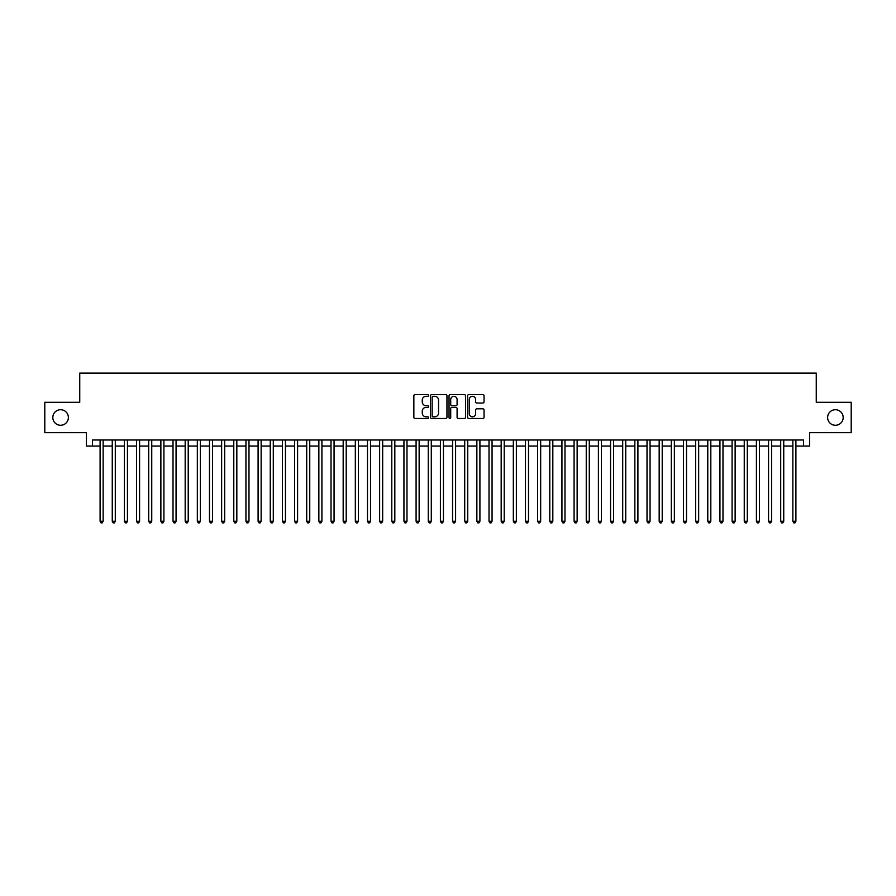 <?xml version="1.0" encoding="UTF-8"?>
<svg xmlns="http://www.w3.org/2000/svg" width="896" height="896" viewBox="0 0 896 896"><rect width="100%" height="100%" fill="white"/><g stroke="black" fill="none" stroke-linecap="round" stroke-linejoin="round"><path stroke-width="1.34" d="M428.557 395.461A0.84 0.84 0 0 0 427.717 394.621L415.05 394.621A1.198 1.198 0 0 0 413.851 395.819L413.851 417.29A1.198 1.198 0 0 0 415.05 418.488L427.717 418.488A0.84 0.84 0 0 0 428.557 417.648A0.84 0.84 0 0 0 427.717 416.819L426.082 416.819A3.819 3.819 0 0 1 422.262 413L422.262 411.208A3.819 3.819 0 0 1 426.082 407.389L427.717 407.389A0.84 0.84 0 0 0 428.557 406.56A0.84 0.84 0 0 0 427.717 405.72L426.082 405.72A3.819 3.819 0 0 1 422.262 401.901L422.262 400.109A3.819 3.819 0 0 1 426.082 396.301L427.717 396.301A0.84 0.84 0 0 0 428.557 395.461M827.624 417.491A7.773 7.773 0 0 0 835.397 425.275A7.773 7.773 0 0 0 843.181 417.491A7.773 7.773 0 0 0 835.397 409.718A7.773 7.773 0 0 0 827.624 417.491M52.819 417.491A7.773 7.773 0 0 0 60.603 425.275A7.773 7.773 0 0 0 68.376 417.491A7.773 7.773 0 0 0 60.603 409.718A7.773 7.773 0 0 0 52.819 417.491M482.866 403.032A1.198 1.198 0 0 0 484.053 401.845L484.053 395.819A1.198 1.198 0 0 0 482.866 394.621L468.787 394.621A1.198 1.198 0 0 0 467.6 395.819L467.6 417.29A1.198 1.198 0 0 0 468.787 418.488L482.866 418.488A1.198 1.198 0 0 0 484.053 417.29L484.053 410.021A1.198 1.198 0 0 0 482.866 408.822L476.84 408.822A1.198 1.198 0 0 0 475.642 410.021L475.642 413.627A3.192 3.192 0 0 1 472.461 416.819A3.192 3.192 0 0 1 469.269 413.627L469.269 399.493A3.192 3.192 0 0 1 472.461 396.301A3.192 3.192 0 0 1 475.642 399.493L475.642 401.845A1.198 1.198 0 0 0 476.84 403.032L482.866 403.032M92.501 446.051L92.501 439.981L803.499 439.981L803.499 446.051L809.57 446.051L809.57 432.69L851.2 432.69L851.2 402.304L816.256 402.304L816.256 373.128L79.744 373.128L79.744 402.304L44.8 402.304L44.8 432.69L86.43 432.69L86.43 446.051L100.094 446.051M446.958 395.819A1.198 1.198 0 0 0 445.76 394.621L431.682 394.621A1.198 1.198 0 0 0 430.494 395.819L430.494 417.29A1.198 1.198 0 0 0 431.682 418.488L445.76 418.488A1.198 1.198 0 0 0 446.958 417.29L446.958 395.819M450.24 394.621L464.318 394.621A1.198 1.198 0 0 1 465.506 395.819L465.506 417.29A1.198 1.198 0 0 1 464.318 418.488L458.293 418.488A1.198 1.198 0 0 1 457.094 417.29L457.094 408.587A1.198 1.198 0 0 0 455.907 407.389L451.909 407.389A1.198 1.198 0 0 0 450.71 408.587L450.71 417.648A0.84 0.84 0 0 1 449.882 418.488A0.84 0.84 0 0 1 449.042 417.648L449.042 395.819A1.198 1.198 0 0 1 450.24 394.621M103.141 446.051L112.258 446.051M115.293 446.051L124.41 446.051M127.445 446.051L136.562 446.051M139.597 446.051L148.714 446.051M151.749 446.051L160.866 446.051M163.912 446.051L173.018 446.051M176.064 446.051L185.181 446.051M188.216 446.051L197.333 446.051M200.368 446.051L209.485 446.051M212.52 446.051L221.637 446.051M224.672 446.051L233.789 446.051M236.824 446.051L245.941 446.051M248.987 446.051L258.093 446.051M261.139 446.051L270.256 446.051M273.291 446.051L282.408 446.051M285.443 446.051L294.56 446.051M297.595 446.051L306.712 446.051M309.747 446.051L318.864 446.051M321.91 446.051L331.016 446.051M334.062 446.051L343.179 446.051M346.214 446.051L355.331 446.051M358.366 446.051L367.483 446.051M370.518 446.051L379.635 446.051M382.67 446.051L391.787 446.051M394.822 446.051L403.939 446.051M406.986 446.051L416.091 446.051M419.138 446.051L428.254 446.051M431.29 446.051L440.406 446.051M443.442 446.051L452.558 446.051M455.594 446.051L464.71 446.051M467.746 446.051L476.862 446.051M479.909 446.051L489.014 446.051M492.061 446.051L501.178 446.051M504.213 446.051L513.33 446.051M516.365 446.051L525.482 446.051M528.517 446.051L537.634 446.051M540.669 446.051L549.786 446.051M552.821 446.051L561.938 446.051M564.984 446.051L574.09 446.051M577.136 446.051L586.253 446.051M589.288 446.051L598.405 446.051M601.44 446.051L610.557 446.051M613.592 446.051L622.709 446.051M625.744 446.051L634.861 446.051M637.907 446.051L647.013 446.051M650.059 446.051L659.176 446.051M662.211 446.051L671.328 446.051M674.363 446.051L683.48 446.051M686.515 446.051L695.632 446.051M698.667 446.051L707.784 446.051M710.819 446.051L719.936 446.051M722.982 446.051L732.088 446.051M735.134 446.051L744.251 446.051M747.286 446.051L756.403 446.051M759.438 446.051L768.555 446.051M771.59 446.051L780.707 446.051M783.742 446.051L792.859 446.051M795.906 446.051L803.499 446.051M433.003 396.301A0.84 0.84 0 0 0 432.163 397.13L432.163 415.979A0.84 0.84 0 0 0 433.003 416.819L434.728 416.819A3.819 3.819 0 0 0 438.547 413L438.547 400.109A3.819 3.819 0 0 0 434.728 396.301L433.003 396.301M457.094 399.549A3.192 3.192 0 0 0 453.902 396.357A3.192 3.192 0 0 0 450.71 399.549L450.71 404.533A1.198 1.198 0 0 0 451.909 405.72L455.907 405.72A1.198 1.198 0 0 0 457.094 404.533L457.094 399.549M103.141 439.981L103.141 521.282L100.094 521.282L100.094 439.981M103.141 521.282L102.222 522.872L101.013 522.872L100.094 521.282M115.293 439.981L115.293 521.282L112.258 521.282L112.258 439.981M115.293 521.282L114.386 522.872L113.165 522.872L112.258 521.282M127.445 439.981L127.445 521.282L124.41 521.282L124.41 439.981M127.445 521.282L126.538 522.872L125.317 522.872L124.41 521.282M139.597 439.981L139.597 521.282L136.562 521.282L136.562 439.981M139.597 521.282L138.69 522.872L137.469 522.872L136.562 521.282M151.749 439.981L151.749 521.282L148.714 521.282L148.714 439.981M151.749 521.282L150.842 522.872L149.621 522.872L148.714 521.282M163.912 439.981L163.912 521.282L160.866 521.282L160.866 439.981M163.912 521.282L162.994 522.872L161.784 522.872L160.866 521.282M176.064 439.981L176.064 521.282L173.018 521.282L173.018 439.981M176.064 521.282L175.146 522.872L173.936 522.872L173.018 521.282M188.216 439.981L188.216 521.282L185.181 521.282L185.181 439.981M188.216 521.282L187.298 522.872L186.088 522.872L185.181 521.282M200.368 439.981L200.368 521.282L197.333 521.282L197.333 439.981M200.368 521.282L199.461 522.872L198.24 522.872L197.333 521.282M212.52 439.981L212.52 521.282L209.485 521.282L209.485 439.981M212.52 521.282L211.613 522.872L210.392 522.872L209.485 521.282M224.672 439.981L224.672 521.282L221.637 521.282L221.637 439.981M224.672 521.282L223.765 522.872L222.544 522.872L221.637 521.282M236.824 439.981L236.824 521.282L233.789 521.282L233.789 439.981M236.824 521.282L235.917 522.872L234.707 522.872L233.789 521.282M248.987 439.981L248.987 521.282L245.941 521.282L245.941 439.981M248.987 521.282L248.069 522.872L246.859 522.872L245.941 521.282M261.139 439.981L261.139 521.282L258.093 521.282L258.093 439.981M261.139 521.282L260.221 522.872L259.011 522.872L258.093 521.282M273.291 439.981L273.291 521.282L270.256 521.282L270.256 439.981M273.291 521.282L272.384 522.872L271.163 522.872L270.256 521.282M285.443 439.981L285.443 521.282L282.408 521.282L282.408 439.981M285.443 521.282L284.536 522.872L283.315 522.872L282.408 521.282M297.595 439.981L297.595 521.282L294.56 521.282L294.56 439.981M297.595 521.282L296.688 522.872L295.467 522.872L294.56 521.282M309.747 439.981L309.747 521.282L306.712 521.282L306.712 439.981M309.747 521.282L308.84 522.872L307.619 522.872L306.712 521.282M321.91 439.981L321.91 521.282L318.864 521.282L318.864 439.981M321.91 521.282L320.992 522.872L319.782 522.872L318.864 521.282M334.062 439.981L334.062 521.282L331.016 521.282L331.016 439.981M334.062 521.282L333.144 522.872L331.934 522.872L331.016 521.282M346.214 439.981L346.214 521.282L343.179 521.282L343.179 439.981M346.214 521.282L345.296 522.872L344.086 522.872L343.179 521.282M358.366 439.981L358.366 521.282L355.331 521.282L355.331 439.981M358.366 521.282L357.459 522.872L356.238 522.872L355.331 521.282M370.518 439.981L370.518 521.282L367.483 521.282L367.483 439.981M370.518 521.282L369.611 522.872L368.39 522.872L367.483 521.282M382.67 439.981L382.67 521.282L379.635 521.282L379.635 439.981M382.67 521.282L381.763 522.872L380.542 522.872L379.635 521.282M394.822 439.981L394.822 521.282L391.787 521.282L391.787 439.981M394.822 521.282L393.915 522.872L392.706 522.872L391.787 521.282M406.986 439.981L406.986 521.282L403.939 521.282L403.939 439.981M406.986 521.282L406.067 522.872L404.858 522.872L403.939 521.282M419.138 439.981L419.138 521.282L416.091 521.282L416.091 439.981M419.138 521.282L418.219 522.872L417.01 522.872L416.091 521.282M431.29 439.981L431.29 521.282L428.254 521.282L428.254 439.981M431.29 521.282L430.382 522.872L429.162 522.872L428.254 521.282M443.442 439.981L443.442 521.282L440.406 521.282L440.406 439.981M443.442 521.282L442.534 522.872L441.314 522.872L440.406 521.282M455.594 439.981L455.594 521.282L452.558 521.282L452.558 439.981M455.594 521.282L454.686 522.872L453.466 522.872L452.558 521.282M467.746 439.981L467.746 521.282L464.71 521.282L464.71 439.981M467.746 521.282L466.838 522.872L465.618 522.872L464.71 521.282M479.909 439.981L479.909 521.282L476.862 521.282L476.862 439.981M479.909 521.282L478.99 522.872L477.781 522.872L476.862 521.282M492.061 439.981L492.061 521.282L489.014 521.282L489.014 439.981M492.061 521.282L491.142 522.872L489.933 522.872L489.014 521.282M504.213 439.981L504.213 521.282L501.178 521.282L501.178 439.981M504.213 521.282L503.294 522.872L502.085 522.872L501.178 521.282M516.365 439.981L516.365 521.282L513.33 521.282L513.33 439.981M516.365 521.282L515.458 522.872L514.237 522.872L513.33 521.282M528.517 439.981L528.517 521.282L525.482 521.282L525.482 439.981M528.517 521.282L527.61 522.872L526.389 522.872L525.482 521.282M540.669 439.981L540.669 521.282L537.634 521.282L537.634 439.981M540.669 521.282L539.762 522.872L538.541 522.872L537.634 521.282M552.821 439.981L552.821 521.282L549.786 521.282L549.786 439.981M552.821 521.282L551.914 522.872L550.704 522.872L549.786 521.282M564.984 439.981L564.984 521.282L561.938 521.282L561.938 439.981M564.984 521.282L564.066 522.872L562.856 522.872L561.938 521.282M577.136 439.981L577.136 521.282L574.09 521.282L574.09 439.981M577.136 521.282L576.218 522.872L575.008 522.872L574.09 521.282M589.288 439.981L589.288 521.282L586.253 521.282L586.253 439.981M589.288 521.282L588.381 522.872L587.16 522.872L586.253 521.282M601.44 439.981L601.44 521.282L598.405 521.282L598.405 439.981M601.44 521.282L600.533 522.872L599.312 522.872L598.405 521.282M613.592 439.981L613.592 521.282L610.557 521.282L610.557 439.981M613.592 521.282L612.685 522.872L611.464 522.872L610.557 521.282M625.744 439.981L625.744 521.282L622.709 521.282L622.709 439.981M625.744 521.282L624.837 522.872L623.616 522.872L622.709 521.282M637.907 439.981L637.907 521.282L634.861 521.282L634.861 439.981M637.907 521.282L636.989 522.872L635.779 522.872L634.861 521.282M650.059 439.981L650.059 521.282L647.013 521.282L647.013 439.981M650.059 521.282L649.141 522.872L647.931 522.872L647.013 521.282M662.211 439.981L662.211 521.282L659.176 521.282L659.176 439.981M662.211 521.282L661.293 522.872L660.083 522.872L659.176 521.282M674.363 439.981L674.363 521.282L671.328 521.282L671.328 439.981M674.363 521.282L673.456 522.872L672.235 522.872L671.328 521.282M686.515 439.981L686.515 521.282L683.48 521.282L683.48 439.981M686.515 521.282L685.608 522.872L684.387 522.872L683.48 521.282M698.667 439.981L698.667 521.282L695.632 521.282L695.632 439.981M698.667 521.282L697.76 522.872L696.539 522.872L695.632 521.282M710.819 439.981L710.819 521.282L707.784 521.282L707.784 439.981M710.819 521.282L709.912 522.872L708.702 522.872L707.784 521.282M722.982 439.981L722.982 521.282L719.936 521.282L719.936 439.981M722.982 521.282L722.064 522.872L720.854 522.872L719.936 521.282M735.134 439.981L735.134 521.282L732.088 521.282L732.088 439.981M735.134 521.282L734.216 522.872L733.006 522.872L732.088 521.282M747.286 439.981L747.286 521.282L744.251 521.282L744.251 439.981M747.286 521.282L746.379 522.872L745.158 522.872L744.251 521.282M759.438 439.981L759.438 521.282L756.403 521.282L756.403 439.981M759.438 521.282L758.531 522.872L757.31 522.872L756.403 521.282M771.59 439.981L771.59 521.282L768.555 521.282L768.555 439.981M771.59 521.282L770.683 522.872L769.462 522.872L768.555 521.282M783.742 439.981L783.742 521.282L780.707 521.282L780.707 439.981M783.742 521.282L782.835 522.872L781.614 522.872L780.707 521.282M795.906 439.981L795.906 521.282L792.859 521.282L792.859 439.981M795.906 521.282L794.987 522.872L793.778 522.872L792.859 521.282"/></g></svg>
